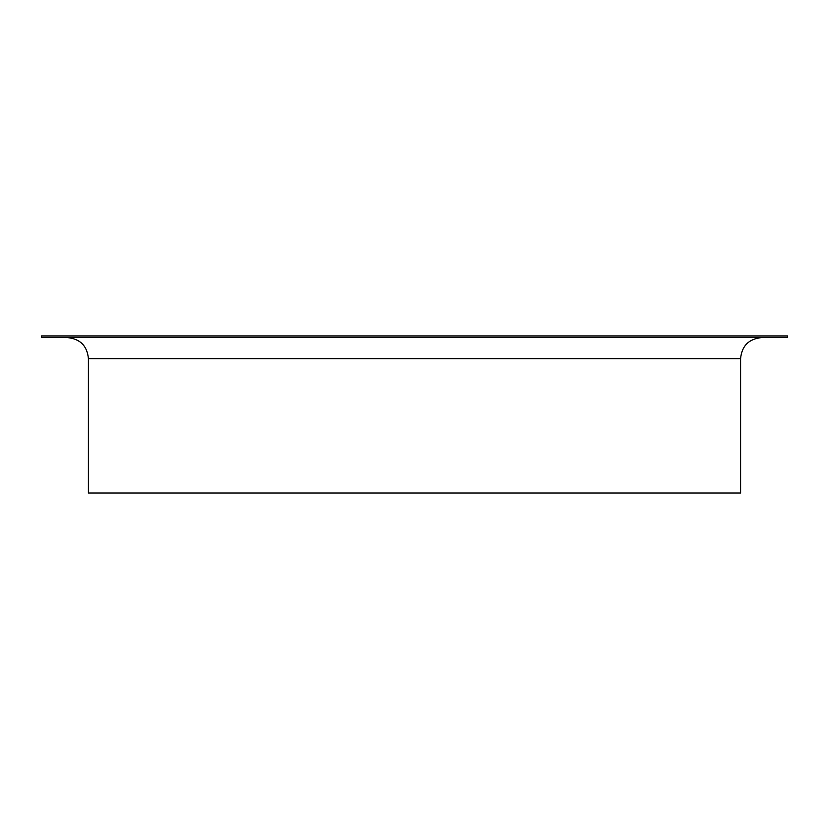 <?xml version="1.0" encoding="UTF-8"?>
<svg xmlns="http://www.w3.org/2000/svg" width="829" height="829" viewBox="0 0 829 829"><rect width="100%" height="100%" fill="white"/><g stroke="black" fill="none" stroke-linecap="round" stroke-linejoin="round"><path stroke-width="1.24" d="M41.45 337.579L787.55 337.579L787.55 335.952L41.45 335.952L41.45 337.579M740.587 358.625L88.413 358.625L88.413 493.048L740.587 493.048L740.587 358.625C741.831 345.838 748.846 338.823 761.633 337.579M88.413 358.625C87.169 345.838 80.154 338.823 67.367 337.579"/></g></svg>
